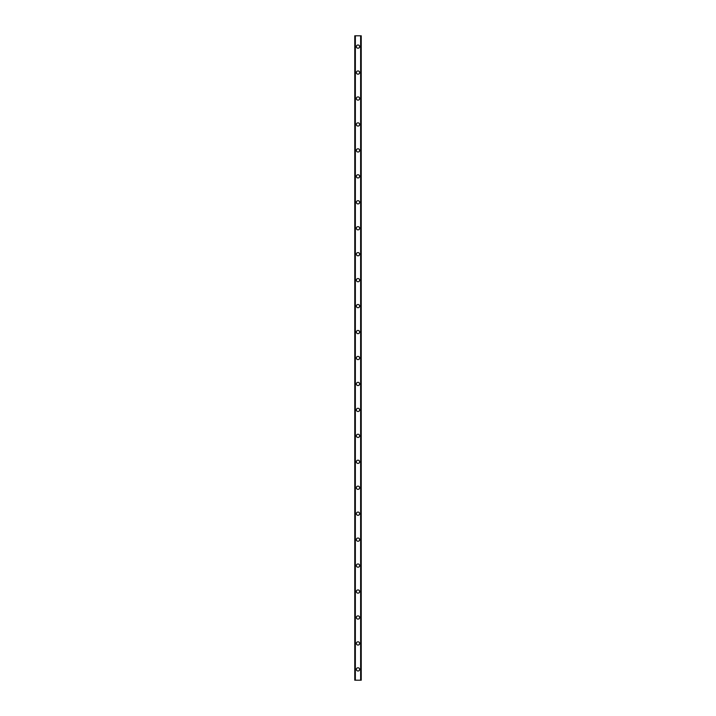<?xml version="1.0" encoding="UTF-8"?>
<svg xmlns="http://www.w3.org/2000/svg" width="716" height="716" viewBox="0 0 716 716"><rect width="100%" height="100%" fill="white"/><g stroke="black" fill="none" stroke-linecap="round" stroke-linejoin="round"><path stroke-width="1.07" d="M356.38 669.388A1.62 1.62 0 0 1 358 667.768A1.62 1.62 0 0 1 359.62 669.388A1.62 1.62 0 0 1 358 671.008A1.62 1.62 0 0 1 356.38 669.388M356.38 643.442A1.62 1.62 0 0 1 358 641.813A1.62 1.62 0 0 1 359.62 643.442A1.62 1.62 0 0 1 358 645.062A1.62 1.62 0 0 1 356.38 643.442M356.38 617.487A1.62 1.62 0 0 1 358 615.867A1.62 1.62 0 0 1 359.62 617.487A1.62 1.62 0 0 1 358 619.107A1.62 1.62 0 0 1 356.38 617.487M356.38 591.541A1.62 1.62 0 0 1 358 589.921A1.62 1.62 0 0 1 359.62 591.541A1.62 1.62 0 0 1 358 593.161A1.62 1.62 0 0 1 356.38 591.541M356.38 565.595A1.62 1.62 0 0 1 358 563.966A1.62 1.62 0 0 1 359.62 565.595A1.62 1.62 0 0 1 358 567.215A1.62 1.62 0 0 1 356.38 565.595M356.38 539.64A1.62 1.62 0 0 1 358 538.02A1.62 1.62 0 0 1 359.62 539.64A1.62 1.62 0 0 1 358 541.269A1.62 1.62 0 0 1 356.38 539.64M356.38 513.694A1.62 1.62 0 0 1 358 512.074A1.62 1.62 0 0 1 359.62 513.694A1.62 1.62 0 0 1 358 515.314A1.62 1.62 0 0 1 356.38 513.694M356.38 487.748A1.62 1.62 0 0 1 358 486.119A1.62 1.62 0 0 1 359.62 487.748A1.62 1.62 0 0 1 358 489.368A1.62 1.62 0 0 1 356.38 487.748M356.38 461.793A1.62 1.62 0 0 1 358 460.173A1.62 1.62 0 0 1 359.62 461.793A1.62 1.62 0 0 1 358 463.422A1.62 1.62 0 0 1 356.38 461.793M356.38 435.847A1.62 1.62 0 0 1 358 434.227A1.62 1.62 0 0 1 359.62 435.847A1.62 1.62 0 0 1 358 437.467A1.62 1.62 0 0 1 356.38 435.847M356.38 409.901A1.62 1.62 0 0 1 358 408.272A1.62 1.62 0 0 1 359.62 409.901A1.62 1.62 0 0 1 358 411.521A1.62 1.62 0 0 1 356.38 409.901M356.38 383.946A1.62 1.62 0 0 1 358 382.326A1.62 1.62 0 0 1 359.62 383.946A1.62 1.62 0 0 1 358 385.575A1.62 1.62 0 0 1 356.38 383.946M356.38 358A1.62 1.62 0 0 1 358 356.38A1.62 1.62 0 0 1 359.62 358A1.62 1.62 0 0 1 358 359.62A1.62 1.62 0 0 1 356.38 358M356.38 332.054A1.62 1.62 0 0 1 358 330.425A1.62 1.62 0 0 1 359.62 332.054A1.62 1.62 0 0 1 358 333.674A1.62 1.62 0 0 1 356.38 332.054M356.38 306.099A1.62 1.62 0 0 1 358 304.479A1.62 1.62 0 0 1 359.62 306.099A1.62 1.62 0 0 1 358 307.728A1.62 1.62 0 0 1 356.38 306.099M356.38 280.153A1.62 1.62 0 0 1 358 278.533A1.62 1.62 0 0 1 359.62 280.153A1.62 1.62 0 0 1 358 281.773A1.62 1.62 0 0 1 356.38 280.153M356.38 254.207A1.62 1.62 0 0 1 358 252.578A1.62 1.62 0 0 1 359.62 254.207A1.62 1.62 0 0 1 358 255.827A1.62 1.62 0 0 1 356.38 254.207M356.38 228.252A1.62 1.62 0 0 1 358 226.632A1.62 1.62 0 0 1 359.62 228.252A1.62 1.62 0 0 1 358 229.881A1.62 1.62 0 0 1 356.38 228.252M356.38 202.306A1.62 1.62 0 0 1 358 200.686A1.62 1.62 0 0 1 359.62 202.306A1.62 1.62 0 0 1 358 203.926A1.62 1.62 0 0 1 356.38 202.306M356.38 176.36A1.62 1.62 0 0 1 358 174.731A1.62 1.62 0 0 1 359.62 176.36A1.62 1.62 0 0 1 358 177.98A1.62 1.62 0 0 1 356.38 176.36M356.38 150.405A1.62 1.62 0 0 1 358 148.785A1.62 1.62 0 0 1 359.62 150.405A1.62 1.62 0 0 1 358 152.034A1.62 1.62 0 0 1 356.38 150.405M356.38 124.459A1.62 1.62 0 0 1 358 122.839A1.62 1.62 0 0 1 359.62 124.459A1.62 1.62 0 0 1 358 126.079A1.62 1.62 0 0 1 356.38 124.459M356.38 98.513A1.62 1.62 0 0 1 358 96.893A1.62 1.62 0 0 1 359.62 98.513A1.62 1.62 0 0 1 358 100.133A1.62 1.62 0 0 1 356.38 98.513M356.38 72.558A1.62 1.62 0 0 1 358 70.938A1.62 1.62 0 0 1 359.62 72.558A1.62 1.62 0 0 1 358 74.187A1.62 1.62 0 0 1 356.38 72.558M356.38 46.612A1.62 1.62 0 0 1 358 44.992A1.62 1.62 0 0 1 359.62 46.612A1.62 1.62 0 0 1 358 48.232A1.62 1.62 0 0 1 356.38 46.612M361.141 35.8L354.76 35.8L354.76 680.2L361.24 680.2L361.24 35.8L361.141 680.2M360.631 680.2L360.631 35.8L360.649 680.2M355.351 680.2L355.369 35.8L355.351 680.2M354.76 35.8L354.76 680.2L354.76 35.8M361.24 35.8L361.24 680.2L361.24 35.8M354.859 35.8L354.859 680.2M355.315 35.8L355.315 680.2M360.685 35.8L360.685 680.2"/></g></svg>
